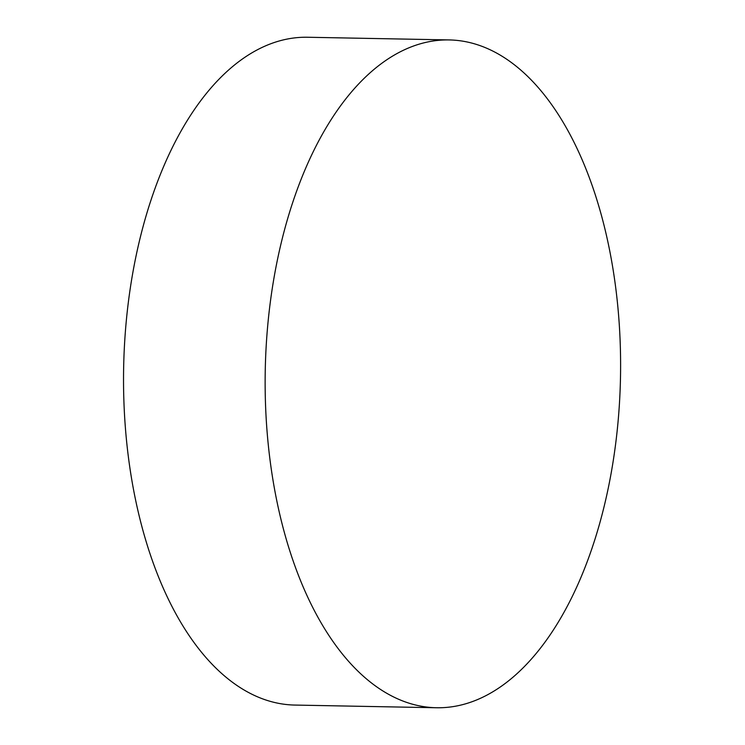 <?xml version="1.0" encoding="UTF-8"?>
<svg xmlns="http://www.w3.org/2000/svg" width="745" height="745" viewBox="0 0 745 745"><rect width="100%" height="100%" fill="white"/><g stroke="black" fill="none" stroke-linecap="round" stroke-linejoin="round"><path stroke-width="1.12" d="M556.385 111.536A333.965 177.645 -88.9 0 1 579.629 580.485A333.965 177.645 -88.9 0 1 436.542 707.75A333.965 177.645 -88.9 0 1 329.355 636.146A333.965 177.645 -88.9 0 1 306.111 167.206A333.965 177.645 -88.9 0 1 449.198 39.932A333.965 177.645 -88.9 0 1 556.385 111.536M436.542 707.75L294.927 705.068A333.965 177.645 -88.9 0 1 139.064 515.419A333.965 177.645 -88.9 0 1 164.496 164.515A333.965 177.645 -88.9 0 1 307.583 37.25L449.198 39.932"/></g></svg>
